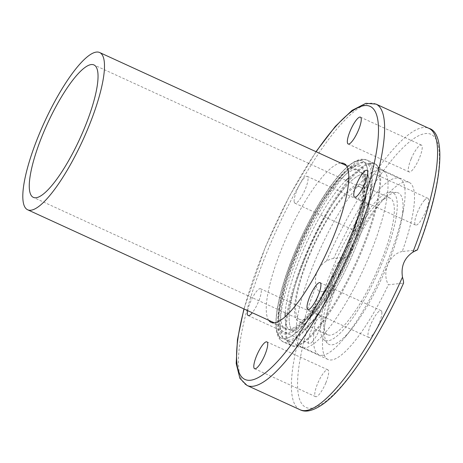 <?xml version="1.0" encoding="UTF-8"?>
<svg xmlns="http://www.w3.org/2000/svg" width="463" height="463" viewBox="0 0 463 463"><rect width="100%" height="100%" fill="white"/><g stroke="black" fill="none" stroke-linecap="round" stroke-linejoin="round"><path stroke-width="0.35" stroke-dasharray="2.31 1.74" d="M312.496 341.572A14.758 3.617 -65.4 0 0 320.419 327.133A14.758 3.617 -65.4 0 0 321.444 316.68A14.758 3.617 -65.4 0 0 312.004 328.585A14.758 3.617 -65.4 0 0 309.145 343.511A14.758 3.617 -65.4 0 0 312.496 341.572M247.641 310.615A14.758 3.617 114.6 0 1 257.121 290.677A14.758 3.617 114.6 0 1 260.472 288.738A14.758 3.617 114.6 0 1 259.708 298.438A14.758 3.617 114.6 0 1 252.277 312.739M355.138 229.625A14.758 3.617 -65.4 0 0 355.92 231.147A14.758 3.617 -65.4 0 0 365.359 219.242A14.758 3.617 -65.4 0 0 368.218 204.322A14.758 3.617 -65.4 0 0 360 213.709A14.758 3.617 -65.4 0 0 355.138 229.625M294.167 201.683A14.758 3.617 114.6 0 1 299.029 185.767A14.758 3.617 114.6 0 1 307.247 176.374A14.758 3.617 114.6 0 1 308.028 177.89A14.758 3.617 114.6 0 1 303.167 193.806A14.758 3.617 114.6 0 1 294.948 203.199A14.758 3.617 114.6 0 1 294.167 201.683M411.138 158.936A14.758 3.617 -65.4 0 0 409.118 171.935A14.758 3.617 -65.4 0 0 418.558 160.024A14.758 3.617 -65.4 0 0 421.417 145.104A14.758 3.617 -65.4 0 0 411.138 158.936M424.496 200.195A14.758 3.617 -65.4 0 0 416.578 214.629A14.758 3.617 -65.4 0 0 415.548 225.082A14.758 3.617 -65.4 0 0 424.988 213.177A14.758 3.617 -65.4 0 0 427.847 198.257A14.758 3.617 -65.4 0 0 424.496 200.195M381.853 312.137A14.758 3.617 -65.4 0 0 381.072 310.615A14.758 3.617 -65.4 0 0 371.639 322.52A14.758 3.617 -65.4 0 0 368.774 337.446A14.758 3.617 -65.4 0 0 376.992 328.053A14.758 3.617 -65.4 0 0 381.853 312.137M325.859 382.826A14.758 3.617 -65.4 0 0 327.873 369.833A14.758 3.617 -65.4 0 0 318.434 381.738A14.758 3.617 -65.4 0 0 315.575 396.658A14.758 3.617 -65.4 0 0 325.859 382.826M294.781 252.376A97.404 23.891 114.6 0 1 308.856 222.234A97.404 23.891 114.6 0 1 359.143 160.545A97.404 23.891 114.6 0 1 362.656 161.06A97.404 23.891 114.6 0 1 343.789 259.564A97.404 23.891 114.6 0 1 281.481 338.146A97.404 23.891 114.6 0 1 292.709 257.457A97.404 23.891 114.6 0 1 294.781 252.376M379.093 169.689A97.404 23.891 -65.4 0 0 322.138 244.846A97.404 23.891 -65.4 0 0 301.407 347.273A97.404 23.891 -65.4 0 0 303.005 347.765A97.404 23.891 -65.4 0 0 363.744 268.702A97.404 23.891 -65.4 0 0 383.989 171.084A97.404 23.891 -65.4 0 0 382.612 170.205A97.404 23.891 -65.4 0 0 379.093 169.689M417.348 249.997L402.231 251.507A97.404 23.891 -65.4 0 0 409.078 182.335A97.404 23.891 -65.4 0 0 348.622 256.959L333.661 258.481C332.527 258.423 330.136 259.245 326.496 260.953C317.479 266.85 314.012 275.172 316.107 285.92C317.167 289.329 318.399 291.285 319.8 291.777L334.761 290.255A97.404 23.891 -65.4 0 0 327.914 359.427A97.404 23.891 -65.4 0 0 388.376 284.803L403.574 283.096M402.231 251.507C389.204 254.037 381.518 272.481 388.376 284.803M334.761 290.255C326.693 278.055 334.367 259.61 348.622 256.959M349.252 246.779A97.404 23.891 114.6 0 1 281.382 338.1A97.404 23.891 114.6 0 1 294.682 252.329A97.404 23.891 114.6 0 1 362.552 161.014A97.404 23.891 114.6 0 1 349.252 246.779M297.483 252.046A87.391 21.437 114.6 0 1 358.379 170.112A87.391 21.437 114.6 0 1 341.457 258.487A87.391 21.437 114.6 0 1 285.555 328.996A87.391 21.437 114.6 0 1 297.483 252.046M268.69 320.263A87.391 21.437 114.6 0 1 283.043 245.425A87.391 21.437 114.6 0 1 340.756 163.04M305.765 255.698A86.477 21.211 -65.4 0 0 293.959 331.844A86.477 21.211 -65.4 0 0 349.276 262.07A86.477 21.211 -65.4 0 0 366.025 174.62A86.477 21.211 -65.4 0 0 305.765 255.698A86.477 21.211 114.6 0 1 366.025 174.62A86.477 21.211 114.6 0 1 354.218 250.767A86.477 21.211 114.6 0 1 293.959 331.844A86.477 21.211 114.6 0 1 305.765 255.698M351.029 251.091A75.099 18.422 -65.4 0 0 361.279 184.963A75.099 18.422 -65.4 0 0 313.243 245.558A75.099 18.422 -65.4 0 0 298.699 321.501A75.099 18.422 -65.4 0 0 351.029 251.091M379.909 264.332A75.099 18.422 -65.4 0 0 390.164 198.199A75.099 18.422 -65.4 0 0 342.122 258.794A75.099 18.422 -65.4 0 0 327.578 334.737A75.099 18.422 -65.4 0 0 379.909 264.332M322.404 355.312A96.946 23.781 -65.4 0 0 345.3 336.908A96.946 23.781 -65.4 0 0 403.371 210.208A96.946 23.781 -65.4 0 0 399.696 178.539A96.946 23.781 -65.4 0 0 337.683 256.757A96.946 23.781 -65.4 0 0 318.909 354.797A96.946 23.781 -65.4 0 0 322.404 355.312M327.926 340.809A81.303 19.944 114.6 0 1 323.469 339.298A81.303 19.944 114.6 0 1 340.739 258.157A81.303 19.944 114.6 0 1 390.934 192.11A81.303 19.944 114.6 0 1 380.852 266.046A81.303 19.944 114.6 0 1 327.926 340.809M331.983 344.831A83.294 20.43 -65.4 0 0 351.649 329.019A83.294 20.43 -65.4 0 0 401.543 220.168A83.294 20.43 -65.4 0 0 396.531 192.498A83.294 20.43 -65.4 0 0 345.109 260.16A83.294 20.43 -65.4 0 0 327.416 343.286A83.294 20.43 -65.4 0 0 331.983 344.831M350.393 251.16A72.824 17.866 -65.4 0 0 360.336 187.029A72.824 17.866 -65.4 0 0 313.752 245.789A72.824 17.866 -65.4 0 0 299.648 319.435A72.824 17.866 -65.4 0 0 350.393 251.16M363.287 159.469A100.135 24.562 114.6 0 1 366.899 160.001A100.135 24.562 114.6 0 1 347.505 261.259A100.135 24.562 114.6 0 1 283.454 342.053A100.135 24.562 114.6 0 1 299.92 247.323A100.135 24.562 114.6 0 1 363.287 159.469M370.73 162.883A100.135 24.562 114.6 0 1 374.341 163.41A100.135 24.562 114.6 0 1 354.947 264.674A100.135 24.562 114.6 0 1 290.897 345.462A100.135 24.562 114.6 0 1 307.363 250.738A100.135 24.562 114.6 0 1 370.73 162.883M371.511 163.375A100.008 24.533 114.6 0 1 376.535 164.805A100.008 24.533 114.6 0 1 355.752 265.039A100.008 24.533 114.6 0 1 293.386 346.214A100.008 24.533 114.6 0 1 306.882 254.228A100.008 24.533 114.6 0 1 371.511 163.375M319.8 291.777A150.197 36.843 -65.4 0 0 311.333 408.216A150.197 36.843 -65.4 0 0 403.337 283.281M417.192 249.985A150.197 36.843 -65.4 0 0 425.665 133.547A150.197 36.843 -65.4 0 0 333.661 258.481M300.007 409.72A154.752 37.96 114.6 0 1 316.107 285.92M376.02 104.1A154.752 37.96 -65.4 0 0 268.187 249.187A154.752 37.96 -65.4 0 0 247.057 385.453M326.496 260.953A154.752 37.96 114.6 0 1 428.964 128.367M244.111 309A150.197 36.843 114.6 0 1 265.449 247.219A150.197 36.843 114.6 0 1 316.177 151.771M285.237 312.826A86.477 21.211 114.6 0 1 301.754 253.857A86.477 21.211 114.6 0 1 345.919 180.425M348.824 177.763A86.477 21.211 114.6 0 1 362.014 172.78A86.477 21.211 114.6 0 1 345.265 260.235A86.477 21.211 114.6 0 1 289.948 330.009A86.477 21.211 114.6 0 1 285.11 316.761M296.465 252.15A91.032 22.328 -65.4 0 0 304.712 320.338A91.032 22.328 -65.4 0 0 364.722 176.177A91.032 22.328 -65.4 0 0 296.465 252.15M347.852 246.924A92.397 22.664 114.6 0 1 278.57 324.036A92.397 22.664 114.6 0 1 339.477 177.711A92.397 22.664 114.6 0 1 347.852 246.924M353.136 248.631A96.946 23.781 -65.4 0 0 366.372 163.265A96.946 23.781 -65.4 0 0 304.359 241.483A96.946 23.781 -65.4 0 0 285.584 339.524A96.946 23.781 -65.4 0 0 289.08 340.039A96.946 23.781 -65.4 0 0 353.136 248.631M321.444 316.68L260.472 288.738M309.145 343.511L248.18 315.563M355.92 231.147L294.948 203.199M368.218 204.316L307.247 176.374M409.118 171.935L348.153 143.987M421.417 145.104L360.445 117.156M415.548 225.082L354.583 197.134M427.847 198.257L366.875 170.309M381.072 310.615L320.107 282.673M368.78 337.446L307.808 309.498M327.873 369.833L266.902 341.885M315.575 396.658L254.604 368.716M383.989 171.084L374.341 163.41L366.899 160.001L361.534 159.179C352.384 160.638 344.078 169.429 337.151 177.763C327.729 189.326 318.295 204.148 308.856 222.234M303.005 347.765L290.897 345.462L283.454 342.053L280.468 339.917C278.541 338.088 276.07 333.985 275.936 323.654C276.266 306.998 281.863 284.93 292.709 257.457M327.914 359.427L301.436 347.291M409.084 182.341L382.606 170.205M343.94 163.497L358.379 170.112M271.115 322.375L285.555 328.996M315.986 151.685L289.329 196.271L265.258 247.306L243.92 308.914M346.365 165.609L362.014 172.78C362.147 173.868 362.645 170.615 364.219 178.568C365.411 190.391 361.36 209.183 352.054 234.938C342.649 259.807 331.479 282.083 318.538 301.772C311.894 311.692 305.846 319.157 300.4 324.175L295.926 327.792C290.845 330.206 288.854 330.941 289.948 330.009L274.299 322.838M390.164 198.199L361.279 184.963M327.578 334.737L298.699 321.501M399.696 178.539L366.372 163.265C364.775 162.131 361.811 162.073 357.477 163.092L347.823 168.931C341.839 173.99 335.432 181.421 328.597 191.219C319.076 204.941 310.071 220.973 301.575 239.319C290.394 263.817 282.997 285.729 279.38 305.065C277.14 317.878 277.221 327.127 279.611 332.81C281.718 336.861 283.709 339.101 285.584 339.524L318.909 354.797M323.469 339.298L327.416 343.286M390.934 192.11L396.531 192.498M401.543 220.168L403.371 210.208M351.649 329.019L345.3 336.908M360.336 187.029L93.995 64.953M299.648 319.435L33.307 197.354"/><path stroke-width="0.69" d="M252.277 312.739A14.758 3.617 114.6 0 1 251.531 313.625A14.758 3.617 114.6 0 1 248.18 315.563A14.758 3.617 114.6 0 1 247.641 310.615M350.167 130.994A14.758 3.617 114.6 0 1 360.445 117.156A14.758 3.617 114.6 0 1 358.431 130.155A14.758 3.617 114.6 0 1 348.153 143.987A14.758 3.617 114.6 0 1 350.167 130.994M363.524 172.248A14.758 3.617 114.6 0 1 366.875 170.309A14.758 3.617 114.6 0 1 365.851 180.761A14.758 3.617 114.6 0 1 357.934 195.195A14.758 3.617 114.6 0 1 354.583 197.134A14.758 3.617 114.6 0 1 355.607 186.687A14.758 3.617 114.6 0 1 363.524 172.248M320.888 284.189A14.758 3.617 114.6 0 1 316.026 300.105A14.758 3.617 114.6 0 1 307.808 309.498A14.758 3.617 114.6 0 1 307.027 307.982A14.758 3.617 114.6 0 1 311.888 292.066A14.758 3.617 114.6 0 1 320.107 282.673A14.758 3.617 114.6 0 1 320.888 284.189M264.888 354.878A14.758 3.617 114.6 0 1 254.604 368.716A14.758 3.617 114.6 0 1 256.624 355.723A14.758 3.617 114.6 0 1 266.902 341.885A14.758 3.617 114.6 0 1 264.888 354.878M403.337 283.281C403.834 283.049 403.551 281 402.474 277.134C400.825 266.347 404.292 258.024 412.869 252.167L417.192 249.985M340.756 163.04A87.391 21.437 114.6 0 1 343.94 163.497A87.391 21.437 114.6 0 1 327.017 251.866A87.391 21.437 114.6 0 1 271.115 322.375A87.391 21.437 114.6 0 1 268.69 320.263M39.424 133.616A86.477 21.211 114.6 0 1 99.684 52.539A86.477 21.211 114.6 0 1 82.935 139.994A86.477 21.211 114.6 0 1 27.618 209.768A86.477 21.211 114.6 0 1 39.424 133.616M84.052 129.079A72.824 17.866 -65.4 0 0 93.995 64.953A72.824 17.866 -65.4 0 0 47.411 123.714A72.824 17.866 -65.4 0 0 33.307 197.354A72.824 17.866 -65.4 0 0 84.052 129.079M402.474 277.134A154.752 37.96 114.6 0 1 300.007 409.72L247.057 385.453A154.752 37.96 -65.4 0 0 349.524 252.867A154.752 37.96 -65.4 0 0 376.02 104.1L365.903 103.301L352.048 110.385L335.409 126.301L315.986 151.685M376.02 104.1L428.964 128.367A154.752 37.96 114.6 0 1 412.869 252.167M316.177 151.771A150.197 36.843 114.6 0 1 376.529 151.233A150.197 36.843 114.6 0 1 283.101 355.069A150.197 36.843 114.6 0 1 244.111 309M345.919 180.425A86.477 21.211 114.6 0 1 348.824 177.763M285.11 316.761A86.477 21.211 114.6 0 1 285.237 312.826M403.574 283.096C379.093 337.573 346.868 386.721 323.84 403.533C313.746 410.722 305.8 412.788 300.007 409.72M428.964 128.367C446.697 133.147 442.732 184.893 417.348 249.997M243.92 308.914L237.45 339.645L236.188 363.374L239.898 378.398L247.057 385.453M346.365 165.609L99.684 52.539M274.299 322.838L27.618 209.768"/></g></svg>
